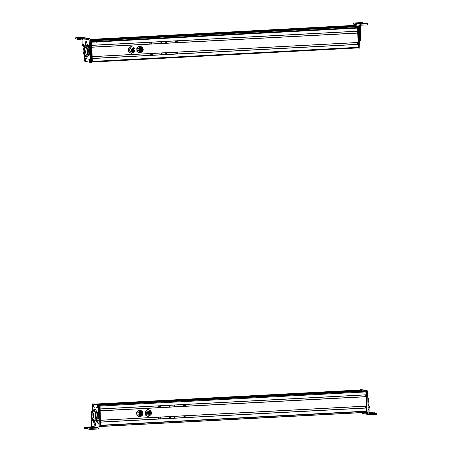 <?xml version="1.0" encoding="UTF-8"?>
<svg xmlns="http://www.w3.org/2000/svg" width="452" height="452" viewBox="0 0 452 452"><rect width="100%" height="100%" fill="white"/><g stroke="black" fill="none" stroke-linecap="round" stroke-linejoin="round"><path stroke-width="0.68" d="M364.261 390.878L98.615 404.986L364.261 390.878L365.764 391.189L366.052 394.884L100.152 409.003L366.052 394.884M366.018 391.924L100.084 406.049L100.152 408.919L366.086 394.788M365.465 394.918L365.504 396.647M366.018 396.619L100.191 410.738L366.018 396.619L366.312 406.19L100.406 420.315L366.312 406.19M366.126 396.743L100.191 410.868L100.406 420.224L366.34 406.094M365.724 406.224L365.764 407.958M366.346 407.941L100.446 422.066L366.278 407.93L366.425 411.224L100.519 425.338L366.425 411.224M366.386 408.054L100.451 422.174L100.519 425.253L366.453 411.128M365.905 411.348L366.013 412.422L100.536 426.518L366.013 412.422M359.928 389.997L361.476 390.302L361.487 390.816L97.83 404.817L361.487 390.816M361.125 390.743L362.289 390.98M142.985 414.19A2.068 1.938 101.7 0 0 141.516 411.721A2.068 1.938 101.7 0 0 139.216 413.303A2.068 1.938 101.7 0 0 140.685 415.772A2.068 1.938 101.7 0 0 142.985 414.19M140.792 415.546L139.436 413.354L141.527 411.975M142.883 414.162L140.849 415.563L139.555 413.382A1.825 1.712 101.7 0 1 141.589 411.981A1.825 1.712 101.7 0 1 142.883 414.162M142.521 414.077L140.928 415.173L139.917 413.467L141.51 412.371L142.521 414.077M140.408 414.93A1.429 1.339 101.7 0 0 140.815 414.744M141.29 414.207A1.429 1.339 101.7 0 0 141.408 413.896M141.459 413.557A1.429 1.339 101.7 0 0 141.436 413.241M141.318 412.868A1.429 1.339 101.7 0 0 140.928 412.388M140.747 413.58L141.064 413.653M140.838 412.947L140.521 412.874M140.278 413.58L139.962 413.507M140.838 412.913L141.154 412.992L140.838 412.913M140.34 414.145L140.657 414.218L140.34 414.145M141.527 414.427L141.838 414.501L141.527 414.427M141.849 413.806L142.16 413.879L141.849 413.806M141.623 413.1L141.939 413.173L141.623 413.1M140.323 413.45L140.64 413.523L140.323 413.45M140.866 414.574L141.182 414.648L140.866 414.574M141.064 413.733L141.374 413.812L141.064 413.733M142.001 415.546L140.391 416.964L137.052 415.84L136.425 412.348L138.967 409.947L142.312 411.071L142.719 412.834M136.425 412.348L137.052 415.84M136.589 412.382L139.131 409.981M142.928 414.399L142.775 414.738M140.391 416.964L137.216 415.874M140.871 411.704A2.068 1.938 101.7 0 0 137.95 413.93A2.068 1.938 101.7 0 0 140.086 415.535M141.962 415.569A3.102 2.904 -78.3 0 1 136.996 414.151A3.102 2.904 -78.3 0 1 142.612 412.416M149.911 415.309A2.068 1.938 101.7 0 0 149.928 411.275A2.068 1.938 101.7 0 0 147.572 413.348A2.068 1.938 101.7 0 0 149.911 415.309M149.205 415.1L149.16 411.529L149.94 411.523M149.985 415.1L149.262 415.117L149.273 411.552A1.825 1.712 101.7 0 1 151.347 413.286A1.825 1.712 101.7 0 1 149.985 415.1M149.906 414.716C148.03 414.213 147.844 413.292 149.352 411.936L149.917 411.925L149.906 414.716L149.341 414.727M148.815 414.484A1.429 1.339 101.7 0 0 149.307 414.241M149.855 413.281A1.429 1.339 101.7 0 0 149.855 412.834M149.748 412.461A1.429 1.339 101.7 0 0 149.341 411.941M149.166 412.676L149.098 412.343L149.166 412.676M148.759 413.716L148.827 414.049M149.335 413.512L149.267 413.179L149.335 413.512M148.499 412.93L148.561 413.264L148.499 412.93M150.2 412.569L150.267 412.902L150.2 412.569M148.951 412.659L149.019 412.992L148.951 412.659M149.205 413.919L149.273 414.252L149.205 413.919M149.861 413.942L149.928 414.281L149.861 413.942M150.363 413.405L150.431 413.738L150.363 413.405M149.533 412.32L149.601 412.653L149.533 412.32M148.804 413.36L148.872 413.693L148.804 413.36M149.595 413.156L149.663 413.495L149.595 413.156M151.149 414.365L148.256 416.591L145.137 414.93L145.002 413.128L145.058 411.365L147.928 409.422L151.047 411.088L151.149 412.145M148.256 416.591L145.137 414.93M145.301 414.964L145.222 411.399L148.092 409.455M149.284 411.258A2.068 1.938 101.7 0 0 146.329 413.151A2.068 1.938 101.7 0 0 148.499 415.089M150.375 415.122A3.102 2.904 -78.3 0 1 145.358 413.201A3.102 2.904 -78.3 0 1 151.024 411.97M91.44 420.835L91.733 426.309L91.259 426.852L84.275 427.276L84.298 428.31L87.812 428.733M91.733 426.309L97.999 427.496L98.044 429.038L98.033 422.083L99.005 422.032L99.061 421.179L98.496 412.925L98.237 412.382L97.225 412.444L97.705 415.49L98.677 415.439M97.705 415.49L98.033 422.083M97.225 412.444L96.841 413.213L96.999 415.399L95.937 422.484L94.937 425.705L93.57 422.038L93.575 421.428L94.547 421.371L94.423 420.642M92.829 419.123L93.575 421.428M91.502 411.834L91.474 412.213M91.513 417.439L91.394 419.1M92.321 420.688L91.909 421.038M97.406 420.174L97.852 420.609M95.406 425.372L94.547 421.371M98.044 429.038L98.988 427.959L99.005 422.032M97.999 427.496L97.525 428.033L91.219 428.372L87.79 427.942L87.818 428.971L89.92 429.383L98.039 429.038M87.88 428.999L87.852 427.971L93.666 427.479L86.377 427.688L84.338 427.304L84.36 428.332M91.598 419.094L91.903 418.738L92.377 419.835L92.298 420.998L91.959 421.349L91.112 420.592L91.214 419.416L91.259 420.75M91.824 418.75L91.214 419.416M91.135 419.648L91.338 420.524L91.135 419.648M91.394 420.049L91.067 420.066M97.355 419.993L96.626 420.812L96.683 421.812L97.53 422.563L97.898 420.727L97.355 419.993M96.886 421.953L96.722 420.654M96.671 420.942L96.779 421.778L96.869 420.931M96.954 421.4L96.643 421.417M96.378 407.614L96.225 408.094L96.022 407.54L96.378 407.614L96.022 407.54M97.785 418.546L98.751 418.495L98.344 405.184L92.31 403.902L92.355 411.247M99.802 426.891L98.965 426.937L99.903 426.575L99.44 405.5L99.31 405.133L93.281 403.851L92.197 404.224M94.406 407.195L94.762 407.269L94.406 407.195M98.18 406.743L97.943 407.913L97.231 406.54L97.807 405.348L98.18 406.743M93.485 405.743L93.253 406.919L92.541 405.546L93.118 404.354L93.485 405.743M98.406 409.642L98.016 409.557L98.406 409.642M92.835 408.455L92.44 408.371L92.835 408.455M99.79 426.891L99.903 426.575L98.954 426.626M93.281 403.851L93.168 404.167L93.281 403.851L92.298 403.902M93.587 415.433A3.187 1.085 -93 0 0 92.327 412.009A3.187 1.085 -93 0 0 91.4 414.947A3.187 1.085 -93 0 0 92.666 418.377A3.187 1.085 -93 0 0 93.587 415.433M91.14 414.891L92.287 411.252L93.846 415.49L92.705 419.128L91.14 414.891M92.287 411.252L93.903 411.167A3.944 1.345 87 0 1 95.468 415.405A3.944 1.345 87 0 1 94.321 419.044L92.705 419.128M92.75 411.23L93.993 409.359L95.767 412.614L95.886 418.354L94.231 420.852L93.276 419.1M97.186 412.467L95.445 409.28L93.993 409.359M95.767 412.614L97.061 412.54M94.231 420.852L95.688 420.772L96.677 419.281M95.886 418.354L96.852 418.303M99.79 426.722L99.869 425.123M100.446 426.688L99.892 426.716L100.547 426.366L100.073 405.636L99.327 405.139M100.434 426.688L100.547 426.366L99.898 426.4M97.881 407.122L97.406 407.348C97.22 405.907 97.383 405.337 97.892 405.647L97.451 407.393M97.519 407.636L98.005 405.936C98.186 407.359 98.022 407.93 97.519 407.636L97.57 407.681M93.462 405.371L93.123 405.687A0.932 0.316 -93 0 0 93.129 405.766M93.123 405.687L92.609 405.789C92.683 404.387 92.931 404.156 93.361 405.105L93.445 405.082M93.361 405.105L92.654 405.806M92.671 406.184L93.417 405.5C93.349 406.924 93.095 407.156 92.671 406.184L92.954 406.806M183.84 416.738A0.571 0.531 101.7 0 0 184.258 417.269A0.571 0.531 101.7 0 0 184.908 416.687L184.489 416.156L183.84 416.738M184.088 417.202A0.571 0.531 101.7 0 0 184.303 416.151M185.845 417.512L185.806 415.778M158.629 417.224L158.669 418.953M174.031 417.303L174.681 416.721L175.099 417.252L174.449 417.834L174.031 417.303M169.376 417.546L170.025 416.959L170.444 417.49L169.799 418.072L169.376 417.546M159.579 418.043L160.228 417.462L160.646 417.993L159.997 418.575L159.579 418.043M158.279 417.241L158.313 418.976M174.495 416.716L174.743 417.179L174.28 417.767M169.845 416.959L170.093 417.416L169.624 418.004M160.042 417.456L160.29 417.919L159.827 418.507M159.782 406.071L160.025 406.529A0.571 0.531 -78.3 0 1 159.562 407.116M160.381 406.602A0.571 0.531 -78.3 0 1 159.731 407.19A0.571 0.531 -78.3 0 1 159.313 406.659A0.571 0.531 -78.3 0 1 159.963 406.077A0.571 0.531 -78.3 0 1 160.381 406.602M158.064 407.664L158.025 405.93M169.376 406.659L169.839 406.071L169.59 405.613M174.026 406.41L174.489 405.823L174.24 405.365M183.823 405.89L184.286 405.303L184.037 404.845M158.415 407.647L158.375 405.913M185.552 404.472L185.591 406.201M170.195 406.145L169.771 405.613L169.127 406.201L169.545 406.727L170.195 406.145M174.845 405.896L174.427 405.371L173.777 405.952L174.195 406.484L174.845 405.896M184.642 405.376L184.224 404.851L183.574 405.433L183.992 405.964L184.642 405.376M367.499 390.844L360.493 389.652L360.385 389.969L361.464 389.596L361.351 389.918L361.464 389.596L367.499 390.844L367.623 391.212L368.103 412.286L367.041 412.653M366.527 390.895L367.131 412.337L368.103 412.286L367.99 412.603M368.001 412.608L366.527 412.557M367.973 406.58L367.956 406.037M369.482 413.625L369.098 413.139L369.092 405.998L368.12 406.049L368.143 413.71L362.6 412.603M367.843 400.992L367.922 404.28L368.894 404.224L368.634 398.624L368.335 398.093L367.781 398.122M367.781 398.11L368.335 398.093M368.894 404.224L369.092 405.998M367.922 404.28L368.12 406.049M369.013 409.371L368.041 409.422M369.374 413.586L375.906 413.297L375.928 414.326L369.137 414.687L362.657 413.422M369.137 414.687L368.143 413.71M369.075 412.071L370.962 412.06L373.069 412.749M361.866 412.456L362.86 413.433M368.826 401.421L367.86 401.472M375.928 414.326L376.606 414.23L376.584 413.201L375.906 413.297M369.098 412.964L374.482 412.766L376.522 413.173M373.002 412.473L369.092 412.766M366.227 406.676L366.069 407.676L365.837 407.297C365.798 406.297 365.928 406.088 366.227 406.676L365.996 406.297M369.205 406.218L369.51 407.303L368.747 408.145M366.391 412.563L367.126 412.207L366.532 391.11L365.883 391.144L366.482 412.241L366.369 412.563L365.747 412.433M361.47 390.234L359.848 389.901L362.12 390.2L361.47 390.234L361.521 390.822M362.171 390.957L362.12 390.2M365.883 391.144L364.911 390.777L366.532 391.11M359.741 390.217L359.848 389.901L359.741 390.217M351.938 25.504L90.112 39.409L351.938 25.504L353.65 25.854L90.134 39.849M90.134 39.923L353.65 25.854M353.656 25.928L355.278 26.261M90.146 40.341L355.538 26.244L357.249 26.6L357.199 27.64M91.784 42.098L91.869 45.381M357.718 27.979L91.824 42.098L357.764 28.086L357.803 31.256L91.897 45.381L357.803 31.256M357.216 31.29L357.255 33.024M357.775 32.996L91.937 47.115L357.769 32.996L358.057 42.567L92.157 56.686L358.057 42.567M91.903 47.132L92.123 56.686M357.464 42.595L357.504 44.33M358.018 44.302L92.197 58.421L358.018 44.302L357.995 47.935L92.248 62.043L357.995 47.935M92.163 58.438L92.264 61.415L358.199 47.29M139.487 49.002A2.068 1.938 101.7 0 0 140.843 51.816A2.068 1.938 101.7 0 0 143.035 50.584A2.068 1.938 101.7 0 0 141.679 47.765A2.068 1.938 101.7 0 0 139.487 49.002M140.951 51.59L139.696 49.093L141.691 48.019M139.815 49.121L141.747 48.031L142.945 50.517A1.825 1.712 101.7 0 1 141.013 51.607A1.825 1.712 101.7 0 1 139.815 49.121M140.154 49.268L141.668 48.415L142.606 50.364L141.092 51.217L140.154 49.268M141.566 49.963A1.429 1.339 101.7 0 0 141.623 49.613M141.408 48.782A1.429 1.339 101.7 0 0 141.092 48.432M140.566 50.974A1.429 1.339 101.7 0 0 141.03 50.754M140.515 50.505L140.216 50.375M141.205 49.381L140.905 49.251L141.205 49.381M141.103 50.076L140.809 49.946L141.103 50.076M140.431 49.658L140.131 49.522M141.612 50.737L141.318 50.601L141.612 50.737M142.301 49.613L142.007 49.477L142.301 49.613M141.188 49.115L140.894 48.98L141.188 49.115M140.77 49.663L140.476 49.534L140.77 49.663M140.871 50.404L140.578 50.274L140.871 50.404M142.205 50.302L141.911 50.172L142.205 50.302M141.86 49.087L141.561 48.957L141.86 49.087M141.527 49.884L141.233 49.748L141.527 49.884M138.069 46.923L139.736 45.957L136.922 47.991L138.069 46.923M142.939 50.788L139.95 53.042L136.95 51.517L136.758 47.957M139.736 45.957L142.736 47.483L142.877 48.601M140.114 53.076L137.114 51.551L136.922 47.991M141.035 47.754A2.068 1.938 101.7 0 0 138.193 50.291A2.068 1.938 101.7 0 0 140.25 51.579M142.126 51.613A3.102 2.904 -78.3 0 1 137.114 49.793A3.102 2.904 -78.3 0 1 142.775 48.46M89.355 47.144L89.123 47.663M88.778 39.652L89.168 40.132L89.507 47.347L90.479 47.296L90.541 46.443L90.129 39.567L89.349 38.606L82.863 37.403L76.072 37.765L75.394 37.861L75.416 38.889L78.93 39.313M82.919 39.951L82.869 44.364M82.914 46.098L83.14 48.63M84.151 47.528L84.908 45.268L85.88 45.217L86.468 41.025M84.462 47.511L85.699 45.646L87.473 48.895L87.598 54.641L85.942 57.133L87.394 57.059L88.891 54.805L88.756 51.963L87.332 44.409L85.965 40.742L84.908 45.268M88.891 54.805L89.129 55.025L89.406 54.607L89.129 55.025M90.36 49.002L89.394 49.053L89.406 54.607L90.372 54.556L90.479 47.296M89.394 49.053L89.507 47.347M83.501 46.273L83.049 45.833M90.095 54.974L90.372 54.556L90.095 54.974M85.581 45.827L85.88 45.217M89.264 43.906L90.236 43.855M88.671 39.646L82.36 39.979L82.337 38.951L89.129 38.589L82.863 37.403M89.462 51.861L90.434 51.81M82.337 38.951L78.97 38.55L84.784 38.064L77.495 38.267L75.456 37.883L75.478 38.912M78.998 39.578L78.908 38.522L78.936 39.556L82.36 39.979M88.603 45.443L88.908 45.093L89.383 46.183L89.304 47.353L88.965 47.697L88.117 46.946L88.219 45.771L88.264 47.098M88.829 45.104L88.219 45.771M88.343 46.872L88.14 45.997L88.343 46.872M88.4 46.403L88.072 46.42M82.592 44.567L83.264 43.884L83.767 44.641L83.547 46.454L82.552 45.725L82.592 44.567L82.756 45.867M82.806 45.579L82.705 44.742L82.806 45.579M82.823 45.313L82.518 45.33M86.468 58.726L86.614 58.246L86.824 58.8L86.468 58.726L86.824 58.8M84.258 55.398L84.501 61.156L90.536 62.438L90.445 52.912M90.558 62.438L91.615 62.071L91.151 40.996L90.151 40.443M90.253 44.245L90.055 40.68M88.439 59.144L88.084 59.071L88.439 59.144M84.665 59.596L85.242 58.41L85.609 59.8L85.377 60.975L84.665 59.596M89.355 60.596L89.931 59.404L90.304 60.8L90.067 61.969L89.355 60.596M84.439 56.703L84.829 56.782L84.439 56.703M90.01 57.884L90.4 57.969L90.01 57.884M91.507 62.387L91.615 62.071L91.507 62.387M83.106 51.234A3.187 1.085 -93 0 0 84.371 54.658A3.187 1.085 -93 0 0 85.298 51.714A3.187 1.085 -93 0 0 84.032 48.291A3.187 1.085 -93 0 0 83.106 51.234M84.422 54.025L84.366 54.619A3.187 1.085 -93 0 0 84.451 54.647M85.558 51.777L84.411 55.415L82.846 51.178L83.993 47.533L85.558 51.777M83.993 47.533L85.609 47.449A3.944 1.345 87 0 1 87.174 51.686A3.944 1.345 87 0 1 86.033 55.33L84.411 55.415M85.942 57.133L84.987 55.387M87.598 54.641L88.773 54.579M88.434 48.844L87.473 48.895M88.021 47.149L87.157 45.567L85.699 45.646M91.513 62.178L91.185 42.431M92.174 62.15L91.609 62.178L92.27 61.828L91.801 41.098L91.677 40.725L90.146 40.414M92.163 62.144L92.27 61.828L91.626 61.862M85.315 60.178L84.835 60.404C84.66 58.98 84.823 58.41 85.326 58.703L85.405 58.653M85.326 58.703L84.886 60.455M84.948 60.698L85.439 58.992C85.62 60.438 85.462 61.003 84.948 60.698L85.468 60.856M90.276 60.427L89.937 60.737A0.932 0.316 -93 0 0 89.942 60.817M89.937 60.737L89.428 60.839C89.496 59.415 89.745 59.189 90.174 60.156L89.468 60.856M89.485 61.235L90.23 60.551C90.157 61.958 89.908 62.184 89.485 61.235L90.157 61.856M96.355 42.256C96.197 41.313 96.039 41.251 95.88 42.07M175.794 41.132A0.571 0.531 -78.3 0 1 175.579 42.183M175.331 41.725A0.571 0.531 -78.3 0 1 175.975 41.138A0.571 0.531 -78.3 0 1 176.399 41.663L175.749 42.251L175.331 41.725M150.166 44.019L150.12 42.29M177.297 40.844L177.337 42.578M166.585 42.143L166.166 41.618L165.517 42.2L165.94 42.731L166.585 42.143M161.935 42.398L161.517 41.872L160.867 42.454L161.285 42.985L161.935 42.398M152.138 42.934L151.719 42.409L151.07 42.996L151.488 43.522L152.138 42.934M149.81 44.042L149.77 42.307M165.765 42.657L166.234 42.07L165.986 41.612M161.115 42.912L161.579 42.324L161.33 41.866M151.318 43.454L151.782 42.861L151.533 42.403M152.386 54.319A0.571 0.531 101.7 0 0 151.968 53.794A0.571 0.531 101.7 0 0 151.318 54.376A0.571 0.531 101.7 0 0 151.742 54.907A0.571 0.531 101.7 0 0 152.386 54.319M151.567 54.839L152.036 54.246A0.571 0.531 101.7 0 0 151.787 53.788M150.03 53.613L150.07 55.347M161.59 53.206L161.839 53.664L161.375 54.257M166.246 52.957L166.494 53.421L166.031 54.008M176.043 52.438L176.291 52.901L175.828 53.489M177.596 53.884L177.557 52.149M150.38 53.596L150.42 55.325M161.127 53.794L161.776 53.212L162.195 53.737L161.545 54.325L161.127 53.794M165.782 53.551L166.426 52.963L166.85 53.494L166.2 54.076L165.782 53.551M175.579 53.031L176.229 52.443L176.647 52.974L175.997 53.556L175.579 53.031M134.199 50.81L133.255 48.861L131.741 49.714L132.679 51.664L134.199 50.81M133.159 50.409A1.429 1.339 101.7 0 0 133.21 50.059M132.995 49.234A1.429 1.339 101.7 0 0 132.679 48.878M132.159 51.421L132.617 51.2M131.724 49.969L132.018 50.104M132.69 50.522L132.396 50.392L132.69 50.522M132.792 49.827L132.492 49.697L132.792 49.827M131.803 50.822L132.103 50.952M131.402 49.567L132.6 52.053L134.538 50.963L133.34 48.477L131.402 49.567M132.82 50.195L133.12 50.33L132.82 50.195M133.148 49.404L133.447 49.534L133.148 49.404M133.498 50.618L133.792 50.748L133.498 50.618M132.165 50.72L132.464 50.85L132.165 50.72M132.063 49.98L132.357 50.11L132.063 49.98M132.481 49.426L132.775 49.562L132.481 49.426M133.594 49.923L133.888 50.059L133.594 49.923M132.905 51.048L133.199 51.183L132.905 51.048M133.278 48.466A1.825 1.712 101.7 0 0 131.283 49.539A1.825 1.712 101.7 0 0 132.543 52.036M131.08 49.449L132.436 52.262L134.623 51.031L133.267 48.211L131.08 49.449M134.526 51.234L131.701 53.522L128.537 51.963L128.345 48.404L128.701 50.24A3.102 2.904 -78.3 0 1 130.012 47.443L128.509 48.437M131.323 46.403L132.922 47.183A3.102 2.904 -78.3 0 0 130.012 47.443L131.159 46.37L128.345 48.404M134.363 48.906A3.102 2.904 -78.3 0 0 132.922 47.183L134.329 47.929L134.464 49.053M131.701 53.522L128.701 51.997L128.701 50.24A3.102 2.904 -78.3 0 0 133.713 52.059M132.622 48.2A2.068 1.938 101.7 0 0 129.786 50.737A2.068 1.938 101.7 0 0 131.837 52.025M353.181 25.142L352.114 25.515L353.193 25.148L353.08 25.465L353.193 25.148L359.227 26.391L359.351 26.758L359.832 47.833L358.769 48.2M352.221 25.199L358.255 26.442L358.379 26.809L358.86 47.884L359.832 47.833L359.719 48.155M359.73 48.155L357.549 47.957M353.068 25.154L353.04 24.041L359.317 25.295L360.255 24.216L367.052 23.854L367.075 24.883L367.753 24.787L367.73 23.758L367.052 23.854M360.261 24.216L360.589 31.233L359.617 31.284L359.617 38.358M359.656 40.273L360.515 40.228L360.589 31.233M358.379 26.809L359.351 26.758L359.617 31.284M359.317 25.295L359.351 26.719M359.074 32.968L359.464 32.341M364.216 23.306L362.108 22.617L353.989 22.962L353.04 24.041M360.295 25.758L360.764 25.216L367.075 24.883M364.148 23.029L358.334 23.521L365.628 23.323L367.668 23.73M357.278 31.889C357.492 31.205 357.645 31.357 357.741 32.346L357.543 32.804L357.47 31.431M360.086 30.679L360.933 31.437L360.984 32.437L360.221 33.273M357.611 26.606L351.577 25.363L358.255 26.572L357.611 26.606L358.21 47.703L357.724 47.946M358.12 48.025L358.854 47.669L358.255 26.572M351.47 25.679L351.577 25.363L351.47 25.679M352.311 27.871L352.543 28.25M99.994 405.303L365.764 391.189M100.191 410.755L366.092 396.636M104.92 425.208L361.114 411.602M100.525 425.524L365.939 411.433M100.547 426.394L366.041 412.297M94.423 404.094L359.973 389.991L94.417 404.094M95.892 404.404L361.476 390.302M96.316 404.495L361.51 390.415M97.479 404.743L361.515 390.72M91.259 426.852L97.525 428.033M91.242 429.4L91.219 428.372M97.915 423.79L98.886 423.739M97.988 420.343L98.96 420.292M97.525 412.975L98.496 412.925M97.304 412.444L98.191 412.393M93.451 420.699L94.129 420.659M89.891 428.355L89.92 429.383M87.699 427.705L87.728 428.733M86.4 428.722L86.377 427.688M98.468 405.551L99.44 405.5M98.344 405.184L99.31 405.133M92.767 412.247L92.694 412.71L92.914 412.444M93.05 412.687L92.62 412.625M92.524 412.049L92.53 412.422L92.519 412.049M92.654 412.139L92.666 412.45M99.44 405.67L100.073 405.636M99.412 405.297L99.948 405.269M98.027 407.766L97.643 407.806M367.623 391.212L366.651 391.262M369.131 407.732L368.165 407.783M368.634 398.624L367.792 398.67M366.657 391.477L366.007 391.511M362.154 390.308L361.51 390.342M90.14 40.166L354.6 26.12M91.581 40.708L357.249 26.6M91.762 40.838L357.289 26.736M91.812 41.663L357.227 27.566M96.152 41.499L352.368 27.894L96.152 41.505M91.829 42.211L357.764 28.086M91.897 45.285L357.831 31.16M91.937 47.132L357.837 33.007M91.942 47.24L357.877 33.12M92.151 56.596L358.086 42.471M92.197 58.438L358.097 44.319M92.197 58.551L358.131 44.426M89.168 40.132L87.038 39.731M89.468 45.607L90.434 45.556M84.999 44.578L85.97 44.528M81.01 38.934L81.038 39.962M77.518 39.301L77.495 38.267M78.846 39.313L78.817 38.284M90.185 41.047L91.151 40.996M90.157 40.674L91.027 40.629M85.321 51.381L85.338 51.669M85.021 53.907L84.484 53.935L84.886 54.212M84.603 54.568L84.405 54.189L84.366 54.619M84.496 54.63L84.49 54.229M85.14 50.223L84.603 50.387L85.01 50.522M85.292 52.223L84.744 52.251L85.049 52.528M85.123 50.11L84.304 50.155L84.609 50.432M85.275 51.274L84.823 51.432L85.23 51.568M91.157 41.132L91.801 41.098M91.118 40.759L91.677 40.725M84.953 58.551L85.343 58.545M89.649 59.545L90.033 59.545M359.227 26.391L358.255 26.442M353.989 22.962L360.255 24.216M360.385 29.465L359.413 29.516M360.628 32.968L359.656 33.024M360.504 34.702L359.538 34.753M360.577 37.759L359.606 37.81M358.385 26.939L357.735 26.973M100.446 422.049L366.278 407.93M140.278 411.467L141.516 411.721M139.442 415.518L140.685 415.772M141.03 412.783L140.408 412.659M140.962 413.122L140.137 412.953M140.532 414.015L139.877 413.879M140.465 414.354L139.939 414.241M141.719 414.292L140.623 414.066M141.651 414.631L141.171 414.535M142.041 413.676L140.939 413.45M141.973 414.015L141.34 413.885M141.815 412.97L141.103 412.823M141.747 413.309L140.645 413.083M140.515 413.314L139.996 413.213M140.448 413.653L139.9 413.54M141.058 414.444L140.561 414.337M140.99 414.778L140.103 414.597M141.256 413.603L140.645 413.478M141.182 413.942L140.086 413.716M148.685 411.021L149.928 411.275M147.855 415.072L149.092 415.326M150.267 412.569L149.725 412.456M150.2 412.902L149.098 412.676M149.019 412.659L148.522 412.552M148.951 412.992L148.369 412.874M149.273 413.919L148.329 413.727M149.2 414.258L148.488 414.111M149.928 413.942L148.827 413.716M149.861 414.281L149.369 414.179M150.431 413.405L149.781 413.269M150.363 413.738L149.262 413.512M149.601 412.32L148.872 412.167M149.533 412.659L148.584 412.461M148.872 413.354L148.29 413.235M148.804 413.693L148.307 413.591M149.663 413.156L148.567 412.93M149.595 413.495L148.493 413.269M91.694 411.382L91.993 411.365M93.558 414.879L92.813 414.919L93.118 415.196M93.581 416.043L93.558 416.343M93.434 413.936L92.892 414.105L93.298 414.235M93.451 414.043L93.502 414.337M93.587 415.936L93.033 415.964L93.338 416.241M93.474 416.998L93.406 417.298M93.411 413.829L92.592 413.874L92.897 414.151M93.57 414.987L93.112 415.151L93.519 415.286M93.553 414.772L92.411 414.829L92.722 415.106M93.491 416.891L92.858 416.925L93.163 417.202M93.587 415.829L92.637 415.88L92.942 416.156M93.14 412.891L92.671 413.055L93.242 413.179M93.626 415.388L93.609 415.094M97.519 407.664L98.033 407.8M97.4 407.371C97.248 406.178 97.349 405.512 97.7 405.359L97.909 405.455M92.609 405.794L93.219 404.455M361.453 389.596L360.481 389.647M368.612 405.551L369.459 406.303M360.487 389.861L359.843 389.901M364.905 390.777L364.261 390.81M365.922 411.365L366.459 411.337M139.606 51.562L140.843 51.816M140.436 47.511L141.679 47.765M141.431 50.839L140.329 50.613M141.499 50.5L140.883 50.375M142.12 49.714L141.018 49.488M142.188 49.375L141.154 49.161M141.007 49.217L140.261 49.065M141.075 48.878L140.504 48.759M140.589 49.765L140.052 49.658M140.657 49.432L140.131 49.319M140.691 50.505L140.137 50.392M140.758 50.172L140.047 50.025M142.024 50.404L140.922 50.178M142.092 50.07L141.487 49.946M141.674 49.189L141.194 49.093M141.747 48.856L140.662 48.63M141.346 49.986L140.244 49.76M141.414 49.647L140.764 49.511M89.208 55.065L90.18 55.014M84.829 51.477L84.524 51.2L85.27 51.161M84.648 52.438L84.343 52.161L85.298 52.11M85.27 52.624L85.287 52.33M84.428 51.392L84.123 51.116L85.258 51.053M85.208 50.618L85.162 50.33M84.982 49.573L84.88 49.285M85.145 53.472L84.467 53.353L85.202 53.172M84.784 49.471L84.383 49.341L84.846 49.178M84.835 60.427C84.682 59.235 84.784 58.568 85.134 58.415L85.343 58.511M89.423 60.85L90.033 59.511M133.007 50.093L132.351 49.963M132.933 50.432L131.837 50.206M133.334 49.302L132.25 49.076M133.261 49.641L132.781 49.539M133.679 50.517L133.074 50.392M133.611 50.85L132.509 50.624M132.351 50.618L131.634 50.471M132.278 50.957L131.73 50.839M132.244 49.878L131.724 49.771M132.176 50.212L131.639 50.104M132.662 49.324L132.091 49.206M132.594 49.663L131.848 49.511M133.775 49.822L132.747 49.607M133.707 50.161L132.605 49.935M133.086 50.946L132.47 50.822M133.018 51.285L131.916 51.059M131.193 52.008L132.436 52.262M132.029 47.957L133.267 48.211M360.317 40.68L359.668 40.714M352.215 25.323L351.566 25.357M357.221 27.612L357.752 27.583"/></g></svg>
